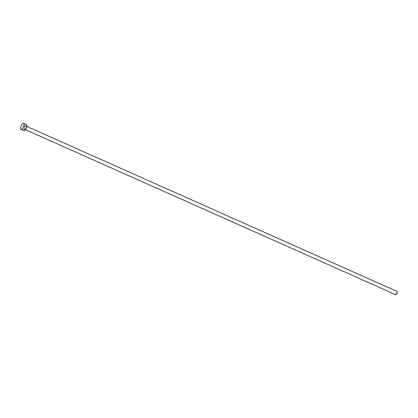 <?xml version="1.0" encoding="UTF-8"?>
<svg xmlns="http://www.w3.org/2000/svg" width="418" height="418" viewBox="0 0 418 418"><rect width="100%" height="100%" fill="white"/><g stroke="black" fill="none" stroke-linecap="round" stroke-linejoin="round"><path stroke-width="0.31" stroke-dasharray="2.09 1.57" d="M395.668 294.674A1.761 0.679 114 0 1 395.642 293.091A1.761 0.679 114 0 1 396.828 291.466A1.761 0.679 114 0 1 397.1 291.456M23.727 130.599A3.302 1.27 114 0 1 23.685 127.631A3.302 1.27 114 0 1 25.906 124.585A3.302 1.27 114 0 1 26.418 124.564M25.571 125.781A1.98 0.763 -66 0 0 24.129 127.95A1.98 0.763 -66 0 0 24.573 129.381A1.98 0.763 -66 0 0 26.015 127.213A1.98 0.763 -66 0 0 25.571 125.781M24.814 129.267A1.761 0.679 114 0 1 24.542 129.272A1.761 0.679 114 0 1 24.516 127.694A1.761 0.679 114 0 1 25.702 126.069A1.761 0.679 114 0 1 25.973 126.058A1.761 0.679 114 0 1 26 127.642A1.761 0.679 114 0 1 24.814 129.267M26.768 126.408L25.973 126.058C26.115 124.951 26.376 127.981 24.678 129.261L25.336 129.627"/><path stroke-width="0.63" d="M26.768 126.408L397.1 291.456A1.761 0.679 114 0 1 397.121 293.039A1.761 0.679 114 0 1 395.94 294.664A1.761 0.679 114 0 1 395.668 294.674L25.336 129.627M23.633 123.326L26.418 124.564A3.302 1.27 114 0 1 26.459 127.532A3.302 1.27 114 0 1 24.239 130.583A3.302 1.27 114 0 1 23.727 130.599L20.942 129.361A3.302 1.27 114 0 1 20.9 126.393A3.302 1.27 114 0 1 23.121 123.341A3.302 1.27 114 0 1 23.633 123.326A3.302 1.27 114 0 1 23.674 126.293A3.302 1.27 114 0 1 21.454 129.34A3.302 1.27 114 0 1 20.942 129.361"/></g></svg>
